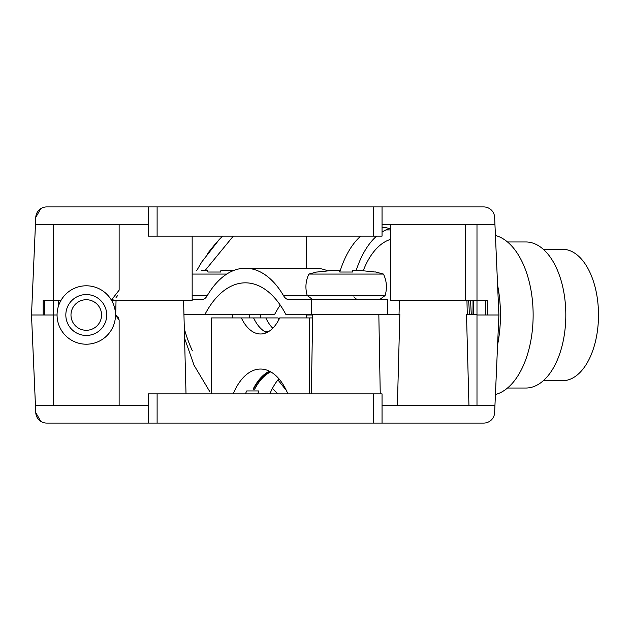 <?xml version="1.0" encoding="UTF-8"?>
<svg xmlns="http://www.w3.org/2000/svg" width="630" height="630" viewBox="0 0 630 630"><rect width="100%" height="100%" fill="white"/><g stroke="black" fill="none" stroke-linecap="round" stroke-linejoin="round"><path stroke-width="0.94" d="M397.388 405.555L399.837 314.268L378.827 314.268L380.244 393.876M183.936 314.268L214.302 314.268M184.559 338.152L194.071 365.29L209.593 391.301M148.349 405.555L35.453 405.555L35.76 412.611A10.954 10.954 0 0 0 46.707 423.084L148.349 423.084L148.349 393.876L382.048 393.876L382.048 423.084L483.69 423.084A10.954 10.954 0 0 0 494.637 412.611L494.944 405.555L382.048 405.555L382.048 402.633M249.756 317.307L249.764 317.922A87.042 47.628 -90 0 1 249.756 317.307L249.724 314.268M272.42 388.426A87.042 47.628 -90 0 0 278.09 393.876M466.499 314.268L468.948 405.555L466.499 314.268L476.989 314.268M390.813 224.445L390.813 300.392L476.989 300.392L476.989 405.555M312.693 315L306.566 315L306.566 317.922M476.989 315L498.897 315L487.21 315L487.21 300.392L476.989 300.392L476.989 224.445M53.408 224.445L53.408 405.555M485.754 315L485.754 300.392M44.643 300.392L44.643 315M117.834 316.614L119.133 319.969L115.487 315.173L116.377 315.504M57.062 315L31.5 315L35.453 405.555M494.944 405.555L498.897 315L494.944 224.445L382.048 224.445L382.048 206.916L157.114 206.916L157.114 236.124L148.349 236.124L148.349 224.445L35.453 224.445L31.5 315L43.187 315L43.187 300.392L60.976 300.392M382.048 405.555L382.048 423.084L373.283 423.084L373.283 393.876M157.114 393.876L157.114 423.084L373.283 423.084M157.114 423.084L148.349 423.084M119.133 319.969L119.133 405.555M260.607 314.268L260.702 317.922M277.925 379.906L286.398 390.529M35.76 412.611L40.777 421.344M192.394 350.863A146.058 146.058 0 0 1 184.314 328.766A146.058 146.058 0 0 0 192.394 350.863M111.573 300.392L192.166 300.392L192.166 236.124M352.532 272.026L352.792 270.451L352.532 272.026L339.806 272.026A87.633 47.951 90 0 1 360.691 236.124M382.048 227.367A87.633 47.951 90 0 1 390.813 228.997M389.545 228.572A87.633 47.951 -90 0 0 382.048 232.029M376.59 236.124A87.633 47.951 -90 0 0 356.194 270.451M233.297 236.124L205.128 270.451M306.566 268.223L306.566 236.124M117.479 295.746L116.054 297.494M113.046 299.518L111.392 300.093L119.133 290.162L119.133 224.445M494.944 224.445L494.637 217.389A10.954 10.954 0 0 0 483.69 206.916L382.048 206.916M157.114 206.916L148.349 206.916L148.349 224.445L148.349 206.916L46.707 206.916A10.954 10.954 0 0 0 35.76 217.389L35.453 224.445M382.048 224.445L382.048 236.124L157.114 236.124M148.349 224.445L148.349 227.367M35.76 217.389L40.777 208.656M86.271 344.208A29.208 29.208 0 0 1 57.062 315A29.208 29.208 0 0 1 86.271 285.792A29.208 29.208 0 0 1 115.487 315A29.208 29.208 0 0 1 86.271 344.208M86.271 335.451A20.451 20.451 0 0 1 65.827 315A20.451 20.451 0 0 1 86.271 294.549A20.451 20.451 0 0 1 106.722 315A20.451 20.451 0 0 1 86.271 335.451M86.271 330.285A15.285 15.285 0 0 1 70.985 315A15.285 15.285 0 0 1 86.271 299.715A15.285 15.285 0 0 1 101.556 315A15.285 15.285 0 0 1 86.271 330.285M280.232 305.077A102.241 55.944 90 0 0 274.719 314.268L205.034 314.268A102.241 55.944 90 0 1 245.393 282.831A102.241 55.944 90 0 1 285.752 314.268L387.796 314.268L387.796 299.667L289.028 299.667A14.608 7.993 90 0 1 283.571 295.73A102.241 55.944 -90 0 0 245.393 268.223A102.241 55.944 -90 0 0 207.215 295.73A14.608 7.993 90 0 1 201.757 299.667L192.166 299.667M327.214 270.656A102.241 55.944 -90 0 0 315.079 268.223L245.393 268.223M194.741 299.667L201.757 299.667M353.918 296.746A14.608 7.993 -90 0 0 358.714 299.667M307.243 295.557L385.095 295.557C387.285 288.186 386.749 281.027 383.465 274.066L308.873 274.066C305.597 281.019 305.054 288.186 307.243 295.557L312.819 299.667M352.745 270.459L359.187 270.451M375.173 272.026L360.045 270.459M339.546 270.451L339.806 272.026L339.546 270.451L332.293 270.459L317.166 272.026M332.293 270.459L333.152 270.451M339.806 272.026L339.601 270.459M497.59 344.83A87.633 47.951 -90 0 0 497.59 285.169M363.297 270.546A76.679 41.958 90 0 1 390.813 239.298M495.424 394.522A80.333 43.958 -90 0 0 533.137 315A80.333 43.958 -90 0 0 495.424 235.478M507.497 388.033L525.861 388.033A73.033 39.958 -90 0 0 565.819 315A73.033 39.958 -90 0 0 525.861 241.967L507.497 241.967M543.28 380.725L562.535 380.725A65.725 35.965 -90 0 0 598.5 315A65.725 35.965 -90 0 0 562.535 249.275L543.28 249.275M233.21 393.876A62.693 34.303 90 0 1 260.544 369.046A62.693 34.303 90 0 1 287.886 393.876M211.593 393.876L211.593 317.922L241.369 317.922A46.273 25.318 90 0 0 260.544 333.987A46.273 25.318 90 0 0 279.728 317.922L309.495 317.922L309.495 393.876M269.412 371.172A62.693 34.303 -90 0 0 253.701 388.001L253.914 389.49L254.922 388.726A62.693 34.303 90 0 1 270.719 371.857M253.914 388.757L253.701 388.001L253.914 388.757M269.884 393.876A62.693 34.303 90 0 1 278.885 378.756M257.662 393.876A62.693 34.303 90 0 1 258.946 390.954L246.724 390.954A62.693 34.303 -90 0 0 245.432 393.876M270.16 371.55A62.693 34.303 -90 0 0 253.701 388.726L253.914 389.49M278.885 319.623A46.273 25.318 90 0 1 278.043 317.922L253.591 317.922A46.273 25.318 -90 0 0 266.459 332.53L266.86 332.53L266.459 332.53M241.369 317.922L253.591 317.922M265.072 331.797L268.246 331.797M312.645 317.922L309.495 317.922M272.774 328.238A46.273 25.318 90 0 1 265.821 317.922M226.753 274.066L192.166 274.066M220.665 272.026L220.925 270.451L220.665 272.026L207.939 272.026L207.727 270.459L201.285 270.451M220.87 270.459L227.32 270.451M233.257 270.656L228.178 270.459M207.68 270.451L207.939 272.026L207.727 270.459M232.612 314.268L232.643 317.922M473.721 300.392L473.721 314.268M58.621 300.392L58.621 305.582M465.279 300.392L465.279 224.445M373.283 236.124L373.283 206.916M283.571 295.73L307.298 295.73M311.33 314.268L311.33 299.667M469.287 314.268A104.43 57.141 -90 0 0 468.594 300.392M390.813 229.918L385.993 229.918M207.317 295.557L192.166 295.557M116.046 300.392L115.66 315.228M399.404 300.392L399.042 314.268M312.708 314.268L311.322 393.876M466.932 300.392L467.295 314.268M473.012 314.268L473.012 300.392M183.574 300.392L186.015 393.876M222.618 236.124L215.783 243.33L207.294 253.851M196.718 270.569L201.797 261.923L219.232 239.542L222.587 236.124L218.815 239.983M385.095 295.557L379.52 299.667M383.465 274.066L375.197 271.892M317.15 271.892L308.873 274.066M470.563 300.392L471.272 314.268M253.583 388.411L253.583 389.143"/></g></svg>
